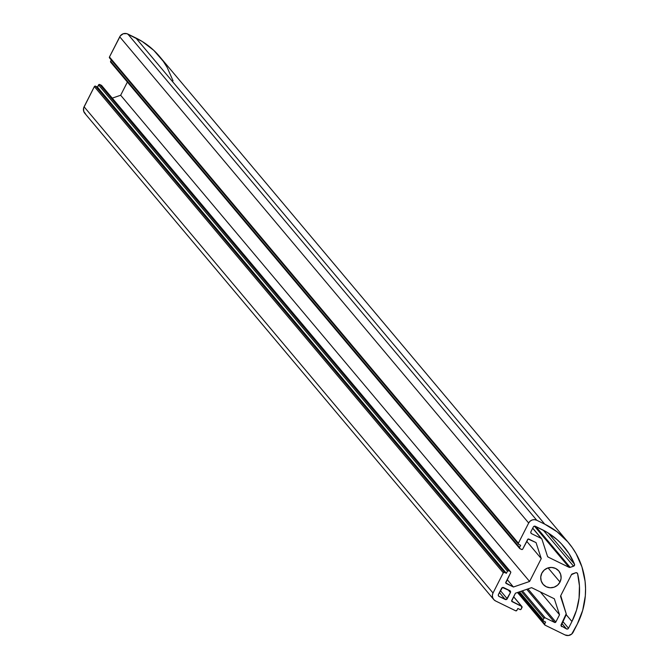 <?xml version="1.0" encoding="UTF-8"?>
<svg xmlns="http://www.w3.org/2000/svg" width="669" height="669" viewBox="0 0 669 669"><rect width="100%" height="100%" fill="white"/><g stroke="black" fill="none" stroke-linecap="round" stroke-linejoin="round"><path stroke-width="1" d="M560.003 582.047A10.303 10.077 -40.1 0 1 543.036 584.238A10.303 10.077 -40.1 0 1 541.831 573.166A10.303 10.077 -40.1 0 1 558.807 570.975A10.303 10.077 -40.1 0 1 560.003 582.047L548.095 567.897L560.003 582.047L557.528 585.216L554.049 587.215L550.085 587.758L546.255 586.755L543.136 584.363L541.196 580.935L540.744 577.004L541.831 573.166L544.307 569.996L547.794 567.998L551.749 567.454L555.579 568.458L558.699 570.849L560.639 574.278L561.099 578.208L560.003 582.047M533.327 526.98L530.927 531.688L533.327 526.98A1.514 1.48 -40.1 0 1 535.351 526.286L542.024 529.555A69.71 68.163 -40.1 0 1 563.842 546.581A69.71 68.163 -40.1 0 1 574.504 564.201L548.304 533.051L574.504 564.201A1.514 1.48 -40.1 0 1 573.576 566.208L543.27 530.183L573.576 566.208L570.18 567.371L574.102 565.899L574.504 564.201L568.901 553.455L561.458 543.897L557.118 539.674L547.359 532.465L535.351 526.286L534.205 526.219L533.327 526.98M535.819 526.52L570.18 567.371A1.514 1.48 -40.1 0 1 569.035 567.304L534.431 526.16L569.035 567.304L548.229 557.126L569.035 567.304L570.18 567.371L535.819 526.52M547.468 556.223L548.229 557.126A1.514 1.48 -40.1 0 1 547.485 556.274L541.949 539.256L547.485 556.274L548.229 557.126L547.468 556.223M541.204 538.394A1.514 1.48 -40.1 0 1 541.949 539.256L532.675 528.259L541.204 538.394L531.579 533.686L541.204 538.394M530.818 532.792L531.579 533.686A1.514 1.48 -40.1 0 1 530.927 531.688L530.835 532.833L531.579 533.686L530.818 532.792M510.221 590.944L502.469 587.516L498.438 594.465L498.346 595.611L499.091 596.464L498.33 595.561L499.091 596.464A1.514 1.48 -40.1 0 1 498.438 594.465L501.591 588.277A1.514 1.48 -40.1 0 1 503.615 587.583L509.761 590.593A1.514 1.48 -40.1 0 1 510.414 592.592L508.005 589.732L510.414 592.592L507.253 598.78L500.395 590.627L507.253 598.78A1.514 1.48 -40.1 0 1 505.237 599.474L499.417 592.55L505.237 599.474L499.091 596.464L506.383 599.541L510.414 592.592L510.23 590.961M571.936 621.501L566.208 614.686L571.936 621.501L568.516 628.233L571.936 621.501A69.71 68.163 -40.1 0 0 577.623 573.793L576.795 572.798L577.623 573.793L579.438 585.835L579.078 598.061L576.553 610.078L571.936 621.501M562.796 621.434L568.516 628.233A1.514 1.48 -40.1 0 1 566.492 628.927L561.818 623.366L566.492 628.927L561.057 625.741L561.818 626.636A1.514 1.48 -40.1 0 1 561.166 624.637L566.2 613.799A1.514 1.48 -40.1 0 1 566.108 614.936L561.074 625.783L566.492 628.927L567.638 628.994L568.516 628.233L562.796 621.434M566.2 613.799L560.664 596.781A1.514 1.48 -40.1 0 1 560.756 595.636L571.435 574.679A1.514 1.48 -40.1 0 1 572.313 573.918L575.7 572.756A1.514 1.48 -40.1 0 1 577.623 573.793L576.895 572.856L575.7 572.756L571.435 574.679L560.756 595.636L566.2 613.799M506.207 583.477A0.912 0.886 -40.1 0 1 505.823 582.273L510.69 572.723L505.764 582.958L513.424 587.006L529.597 581.461L541.246 558.59L526.704 541.288L541.246 558.59L529.597 581.461L120.663 95.249L529.597 581.461L513.424 587.006L507.186 579.588L513.424 587.006L506.207 583.477M510.296 571.518A0.912 0.886 -40.1 0 1 510.69 572.723L510.572 571.736L101.37 85.306L510.296 571.518L508.691 570.741L510.296 571.518M101.822 85.849A0.912 0.886 139.9 0 0 101.37 85.306L99.765 84.528L508.691 570.741L99.765 84.528A0.912 0.886 139.9 0 0 98.552 84.938L507.478 571.15A0.912 0.886 -40.1 0 1 508.691 570.741L507.478 571.15L98.552 84.938L97.457 87.095L506.383 573.308L507.478 571.15L506.383 573.308L97.457 87.095L95.583 86.176L504.51 572.388L506.383 573.308L504.51 572.388L95.583 86.176A0.912 0.886 139.9 0 0 94.371 86.594L503.297 572.806A0.912 0.886 -40.1 0 1 504.51 572.388L503.297 572.806L94.371 86.594L84.085 106.781L493.02 592.993L503.297 572.806L493.02 592.993L84.085 106.781A6.063 5.929 139.9 0 0 84.787 113.295L493.722 599.508A6.063 5.929 -40.1 0 1 493.02 592.993L492.376 595.251L492.643 597.559L493.781 599.575L495.62 600.988A6.063 5.929 -40.1 0 1 493.722 599.508M495.62 600.988L515.657 610.789L516.869 610.371A0.912 0.886 -40.1 0 1 515.657 610.789L495.62 600.988M516.869 610.371L517.831 608.489L520.306 609.618L521.176 609.116A0.912 0.886 -40.1 0 1 519.964 609.534L517.831 608.489L516.869 610.371M521.176 609.116L521.887 606.515A0.912 0.886 -40.1 0 1 522.004 607.502L521.176 609.116M521.611 606.306A0.912 0.886 -40.1 0 1 521.895 606.524L512.128 601.665A0.912 0.886 -40.1 0 1 511.735 600.461L515.439 593.202L531.612 587.658L554.325 598.772L531.612 587.658L515.439 593.202L511.685 601.147L521.611 606.306L513.608 596.79L521.611 606.306M540.309 591.914L559.527 614.761L554.325 598.772L559.527 614.761L540.309 591.914M527.966 588.912L555.822 622.028L559.527 614.761L555.822 622.028A0.912 0.886 -40.1 0 1 554.609 622.438L526.754 589.322L554.609 622.438L545.126 617.805L554.609 622.438L555.822 622.028L527.966 588.912M522.422 590.811L545.126 617.805L522.422 590.811M543.914 618.215A0.912 0.886 -40.1 0 1 545.126 617.805L543.914 618.215L521.21 591.22L543.914 618.215L543.086 619.829L543.914 618.215M519.512 591.806L543.086 619.829L519.512 591.806M543.479 621.033A0.912 0.886 -40.1 0 1 543.086 619.829L543.203 620.824L545.62 622.078L543.479 621.033M518.032 592.308L544.658 623.96L545.62 622.078L544.658 623.96L518.032 592.308M545.043 625.155A0.912 0.886 -40.1 0 1 544.658 623.96L545.043 625.155L565.088 634.956L545.043 625.155M573.174 632.188A6.063 5.929 -40.1 0 1 565.088 634.956L568.516 635.508L571.711 634.053L577.28 624.118L573.174 632.188M544.767 524.17A75.773 74.083 -40.1 0 1 568.474 542.676A75.773 74.083 -40.1 0 1 577.28 624.118L582.691 610.362L585.316 595.887L585.559 588.544L585.074 581.236L581.963 566.978L576.101 553.656L572.204 547.518L567.722 541.798L557.143 531.838L544.767 524.17L135.84 37.957L544.767 524.17L536.755 520.256L544.767 524.17M568.474 542.676L159.548 56.464A75.773 74.083 139.9 0 0 135.84 37.957L127.821 34.044L536.755 520.256L127.821 34.044A6.063 5.929 139.9 0 0 119.734 36.812L528.669 523.024A6.063 5.929 -40.1 0 1 536.755 520.256L534.498 519.662L532.173 519.98L530.124 521.159L528.669 523.024L119.734 36.812L109.457 56.99L518.383 543.203L528.669 523.024L518.383 543.203L109.457 56.99A0.912 0.886 139.9 0 0 109.841 58.195L109.457 56.99L120.378 35.808L123.238 33.768L126.725 33.634L142.221 41.486L153.753 50.342L163.278 61.305L167.175 67.444L173.028 80.765M518.776 544.407A0.912 0.886 -40.1 0 1 518.383 543.203L518.5 544.19L520.641 545.319L519.545 547.468L110.619 61.255L111.263 59.993L110.619 61.255A0.912 0.886 139.9 0 0 111.004 62.46L110.619 61.255L519.545 547.468L519.662 548.463A0.912 0.886 -40.1 0 1 519.545 547.468L520.641 545.319L518.776 544.407M519.938 548.672A0.912 0.886 -40.1 0 1 519.654 548.446L521.879 549.542L522.757 549.04A0.912 0.886 -40.1 0 1 521.544 549.458L519.938 548.672M522.757 549.04L527.624 539.49A0.912 0.886 -40.1 0 1 528.836 539.072L536.045 542.601L541.246 558.59L536.045 542.601L528.15 539.03L522.757 549.04M127.386 82.053L120.663 95.249L112.25 98.134L120.663 95.249L127.386 82.053M101.638 85.523L99.079 84.486L97.457 87.095L95.249 86.092L94.371 86.594L83.65 107.876L83.709 111.347L85.699 114.156M541.681 538.771L532.733 528.134M510.581 571.744L101.655 85.532M521.895 606.524L513.65 596.715M543.195 620.807L518.96 591.99M544.758 624.938L517.48 592.5M518.492 544.181L109.557 57.969M519.654 548.446L110.72 62.234"/></g></svg>
